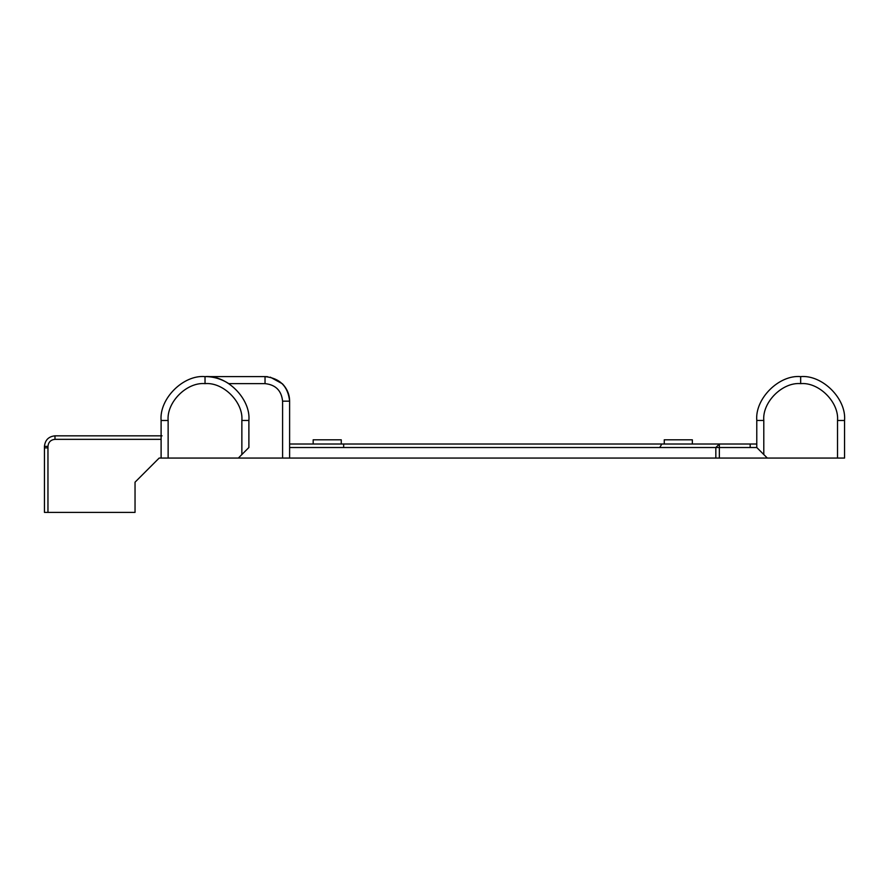 <?xml version="1.0" encoding="UTF-8"?>
<svg xmlns="http://www.w3.org/2000/svg" width="889" height="889" viewBox="0 0 889 889"><rect width="100%" height="100%" fill="white"/><g stroke="black" fill="none" stroke-linecap="round" stroke-linejoin="round"><path stroke-width="1.33" d="M267.067 376.68L267.811 376.758M270.3 377.169L282.391 383.781C287.203 388.893 289.603 394.694 289.614 401.172L289.614 458.057L238.352 458.057L248.887 447.523L241.864 454.546L241.864 420.453C243.508 402.228 223.25 381.97 205.037 383.626L205.003 383.626C186.757 381.97 166.487 402.25 168.132 420.486L168.132 458.057L161.109 458.057L161.109 420.486L168.132 420.486M266.678 376.658L265.033 376.603L266.678 376.658M289.614 444.011L346.254 444.011M289.614 401.172C288.047 386.359 279.857 378.158 265.033 376.603L265.033 383.626L228.84 383.626C221.217 378.881 213.282 376.547 205.037 376.603L205.037 383.626L205.003 376.603L265.033 376.603C279.857 378.158 288.047 386.359 289.614 401.172L282.591 401.172L282.591 458.057M161.109 420.486C159.153 398.772 183.29 374.636 205.003 376.603C226.728 374.636 250.842 398.75 248.887 420.453L248.887 447.523L248.887 420.453L241.864 420.453M238.352 458.057L168.132 458.057M162.054 435.832L54.985 435.832C48.628 436.499 45.117 440.011 44.45 446.367L44.45 447.889L47.962 447.889L44.45 447.889L44.45 512.397L135.039 512.397L135.039 482.182L159.164 458.057L161.109 458.057M205.003 376.603L219.727 376.603M844.55 458.057L844.55 420.486C846.517 398.772 822.381 374.636 800.667 376.603L800.667 383.626L800.633 376.603C778.931 374.636 754.817 398.75 756.783 420.453L756.783 447.523L767.307 458.057L844.55 458.057M837.527 458.057L837.527 420.486C839.172 402.25 818.902 381.97 800.667 383.626C782.409 381.97 762.151 402.228 763.795 420.453L763.795 454.546L756.783 447.523L750.172 447.523L750.172 444.011L750.172 447.523L715.834 447.523L719.345 444.011L756.783 444.011M719.345 458.057L715.834 458.057L715.834 447.523L719.345 444.011L719.345 458.057L767.307 458.057M715.834 458.057L289.614 458.057M715.834 447.523L659.749 447.523L661.838 444.011L335.142 444.011M659.749 447.523L343.665 447.523L343.665 444.011M719.345 444.011L686.23 444.011L692.342 444.011L692.342 439.799L664.261 439.799L664.261 444.011L659.549 444.011M751.238 458.057L758.561 458.057M341.254 444.011L341.254 439.799L313.172 439.799L313.172 444.011L319.284 444.011M686.23 444.011L661.838 444.011M664.261 444.011L670.373 444.011M265.033 383.626C275.623 384.737 281.48 390.593 282.591 401.172M161.109 439.344L54.985 439.344C50.751 439.788 48.406 442.133 47.962 446.367L47.962 512.397M47.962 447.889L47.962 446.367L44.45 446.367M54.985 439.344L54.985 435.832M837.527 420.486L844.55 420.486M763.795 420.453L756.783 420.453M343.665 447.523L289.614 447.523"/></g></svg>
